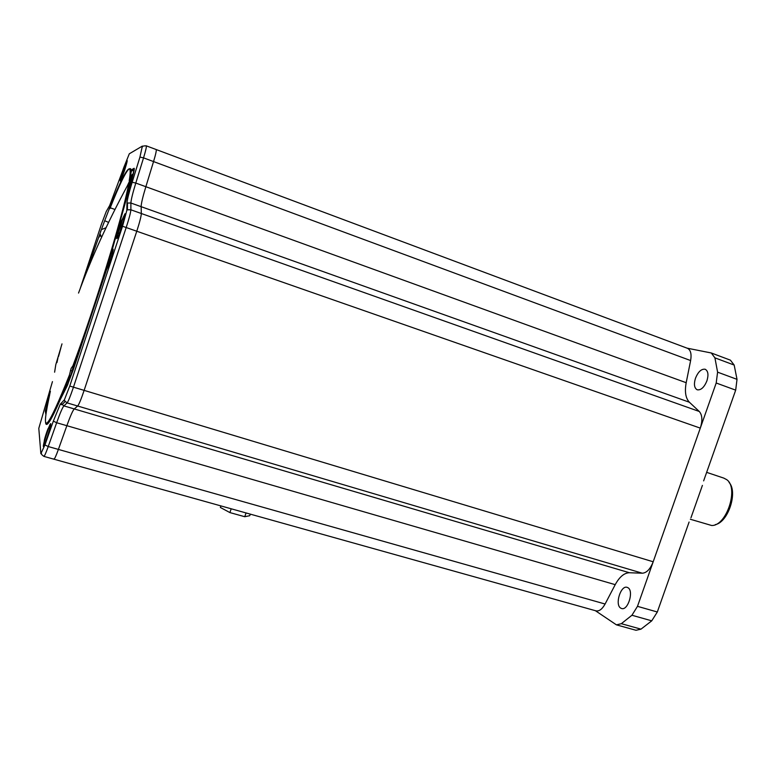<?xml version="1.0" encoding="UTF-8"?>
<svg xmlns="http://www.w3.org/2000/svg" width="776" height="776" viewBox="0 0 776 776"><rect width="100%" height="100%" fill="white"/><g stroke="black" fill="none" stroke-linecap="round" stroke-linejoin="round"><path stroke-width="1.16" d="M729.091 482.478C738.121 491.955 728.208 522.306 715.288 524.634M723.785 478.103L726.578 479.578C739.169 487.59 726.588 526.361 711.582 525.478L690.33 519.251M595.347 610.673L616.435 624.855L621.324 623.681L631.936 615.252L637.484 606.337L716.2 383.005L735.687 390.144L703.638 480.877M621.324 623.681L640.986 629.152L651.743 620.829L657.32 611.992L637.484 606.337M737.016 379.348L734.174 365.06L714.919 357.852L717.596 372.16L737.016 379.348L735.687 390.144M734.174 365.06L730.429 360.171L711.379 353.012M640.986 629.152L636 630.277L616.435 624.855M689.098 522.025L657.32 611.992M714.919 357.852L711.291 352.983L687.129 348.172M717.596 372.16L716.2 383.005M627.9 587.684L627.163 587.354C620.761 584.91 614.602 604.737 620.713 608.112L621.547 608.5C627.978 610.993 634.128 590.798 627.9 587.684M695.5 378.174C693.676 384.246 694.258 388.126 697.246 389.804C700.971 390.338 704.191 387.37 706.907 380.89C708.721 374.798 708.148 370.918 705.18 369.25C701.417 368.736 698.187 371.704 695.5 378.174M690.96 517.796L702.406 485.388M60.557 397.196L60.392 397.719M53.777 458.868L53.922 459.188C54.592 459.072 56.085 455.813 58.394 449.42L66.862 425.694C70.315 416.091 72.779 410.504 74.263 408.942L77.668 406.013C78.968 404.49 81.102 399.33 84.07 390.551L136.78 231.2C139.69 222.217 141.203 216.32 141.329 213.507L141.135 206.678C141.193 203.574 142.765 196.92 145.859 186.715L153.551 161.573C155.782 154.133 156.645 150.117 156.141 149.516L156.005 149.535M605.096 604.019C602.195 609.208 599.15 611.478 595.958 610.848L53.922 459.188C54.592 459.072 56.085 455.813 58.394 449.42L605.096 604.019L615.213 584.658L66.862 425.694L58.394 449.42L48.238 446.549C45.939 452.961 44.484 456.24 43.863 456.375L53.922 459.188M156.141 149.516C156.645 150.117 155.782 154.133 153.551 161.573L143.55 157.868C145.801 150.418 146.703 146.402 146.266 145.83L687.4 348.279C690.65 349.85 691.726 353.943 690.621 360.559L686.188 382.704C684.548 391.725 685.615 398.243 689.398 402.24L699.273 411.474C702.328 414.976 702.678 420.524 700.292 428.119L653.188 561.775C650.317 569.08 646.689 572.892 642.305 573.212L629.423 572.736C624.205 572.901 619.471 576.869 615.213 584.658M126.498 196.823L124.907 200.945L126.498 196.823M690.621 360.559L153.551 161.573L145.859 186.715C142.765 196.92 141.193 203.574 141.135 206.678L141.329 213.507C141.203 216.32 139.69 222.217 136.78 231.2L84.07 390.551C81.102 399.33 78.968 404.49 77.668 406.013L74.263 408.942C72.779 410.504 70.315 416.091 66.862 425.694L56.658 422.736L48.238 446.549L44.93 444.949L40.856 453.688L38.8 428.342L52.448 381.617M54.611 372.189L55.794 364.671L61.993 343.875M80.229 288.526L101.365 224.38L106.263 211.479L109.649 205.582L122.492 171.234M123.753 167.616L129.301 153.793L142.357 146.082L139.942 157.082L132.162 182.263C129.107 192.254 127.38 199.063 126.983 202.691L126.837 210.383L122.53 226.252L69.762 386.05L64.418 399.776L60.237 404.267L53.331 421.135L44.93 444.949M50.392 391.288L45.289 411.105L45.862 414.316M45.561 422.348C46.123 428.517 51.032 420.912 60.285 399.543L66.959 386.351L73.332 369.551L106.554 269.66C108.242 267.41 114.198 248.63 113.044 249.222L112.326 250.085L112.365 249.212L132.386 177.394C134.025 171.506 134.597 168.47 134.122 168.276L130.96 170.119L132.298 170.701M57.977 357.697L56.978 362.547M121.192 176.472C119.261 184.261 120.387 182.253 124.558 170.458C127.924 159.507 128.108 157.615 125.101 164.784M117.894 232.645L116.778 238.62C117.797 239.551 126.546 213.051 124.994 213.739L122.356 219.201M44.3 441.175C42.34 449.537 43.34 448.14 47.288 436.985C51.575 422.804 51.943 419.894 48.413 428.255M128.671 185.716L129.553 183.893M129.747 186.754L129.408 187.375M128.021 190.023L126.934 192.196M58.054 403.035L57.608 405.605M113.112 249.969L112.598 249.746M112.578 249.794L113.112 250.017M126.915 205.921L127.458 205.97M124.994 164.861L121.182 176.424C120.503 176.938 124.47 164.9 124.994 164.861M121.997 174.416L124.538 166.694L121.997 174.416M120.726 225.991L118.311 232.247C117.516 233.363 117.962 231.248 119.649 225.894C121.522 220.452 122.462 218.405 122.453 219.754L120.726 225.991M118.971 228.513L118.466 231.17L119.679 228.6L121.91 220.714L118.971 228.513L119.611 228.736M120.687 223.304L121.347 223.536M44.62 440.787L44.271 441.078C44.028 439.905 48.393 426.664 48.471 428.352L44.62 440.787L45.27 442.698M47.724 430.05L45.018 439.4L47.724 430.05M58.539 356.475L60.877 347.842M60.489 349.258L58.879 355.214M90.841 261.755L88.241 268.05M83.478 338.666L73.458 366.039L72.915 365.806L71.12 368.396L69.403 375.099L69.791 375.739L61.488 396.633C53.544 415.402 48.578 424.482 46.589 423.871L47.355 424.094M125.004 203.584L115.304 239.144M131.251 171.312L129.873 180.43L127.274 185.959L128.903 185.755L125.004 203.225M127.225 186.463L131.037 178.897M132.512 176.327L132.822 175.812M110.687 207.949L114.964 209.462M52.758 415.752L52.118 415.567M61.45 397.234L61.488 396.633M85.02 276.062L101.656 228.881C120.028 179.062 134.093 151.873 129.204 180.76M100.744 231.025L98.998 237.388M100.909 236.263L99.444 235.729M128.903 185.755L132.454 174.852C132.56 173.329 131.697 175.192 129.873 180.43M130.814 171.564L133.453 170.031C134.035 169.876 133.54 172.641 131.959 178.344L132.162 178.199M69.403 375.099C47.656 429.4 40.721 437.683 48.578 399.97L49.732 394.538M82.964 339.801L67.531 385.158M69.791 375.739C68.666 380.124 68.88 380.395 70.422 376.583L73.458 366.039M49.072 397.564L47.152 403.986C46.793 405.693 47.006 405.567 47.792 403.617M46.23 411.91L45.881 410.019M47.064 405.169L48.801 398.874M102.054 229.356L106.031 227.727M129.679 183.815L131.745 177.646M131.299 179.101L130.067 182.777M70.694 375.875L72.701 369.628M72.207 371.326L71.208 374.42M220.888 505.903L220.365 507.465L229.909 512.587L244.76 516.719L249.765 515.681L250.289 514.129M244.76 516.719L246.041 512.936M229.909 512.587L231.19 508.784M651.743 620.829L631.936 615.252M70.451 370.414L71.974 370.88M629.423 572.736L63.904 405.887C62.507 407.478 60.092 413.094 56.658 422.736L53.331 421.135M139.942 157.082L143.55 157.868L135.79 183.058C132.667 193.282 131.037 199.936 130.892 203.021L130.872 209.801C130.678 212.595 129.126 218.493 126.197 227.494L73.4 387.331C70.432 396.148 68.337 401.328 67.095 402.88L642.305 573.212M69.762 386.05L653.188 561.775M122.53 226.252L700.292 428.119M689.398 402.24L130.892 203.021L127.497 203.021L127.409 209.801L130.872 209.801L699.273 411.474M686.188 382.704L135.79 183.058L132.162 182.263M64.03 400.3L67.095 402.88L63.904 405.887L60.897 403.365M126.837 210.383L127.409 209.801L126.847 210.054M126.983 202.691L127.497 203.021L126.954 203.263M46.114 411.28L45.289 411.105M108.582 222.392L105.119 220.898M112.365 249.232L105.226 272.715M84.565 335.377L83.284 339.034M109.92 208.599C119.184 185.154 125.586 171.903 129.117 168.829M129.359 180.556C130.64 172.873 130.843 168.887 129.98 168.596L130.863 171.409M127.274 185.959C107.563 222.411 91.316 258.117 78.541 293.066M125.101 202.662L131.959 178.344M72.915 365.806C94.924 307.354 122.346 217.755 128.273 185.862M61.653 396.129L67.434 384.702M50.12 392.598L45.794 409.563M724.008 478.181L706.645 472.351M43.863 456.375C41.817 454.881 41.021 453.902 41.468 453.436M64.418 399.776L65.058 401.696L61.896 404.733L60.237 404.267M146.266 145.83C143.706 145.82 142.474 146.15 142.561 146.8M113.053 250.396L112.326 250.085M126.469 164.221L125.033 165.22M121.386 176.133L121.919 177.84M118.311 232.247L118.961 234.391M124.238 218.463L122.453 219.754M50.1 427.508L48.452 428.759M130.058 168.625L130.737 168.877M49.78 424.792L50.673 425.054M72.944 365.816C94.953 307.325 122.327 217.794 128.379 185.774M46.589 423.871C48.985 424.055 56.59 407.827 69.394 375.206M61.459 396.817L67.444 384.993M125.023 203.069L134.219 169.711M100.356 234.527L101.569 237.291"/></g></svg>
